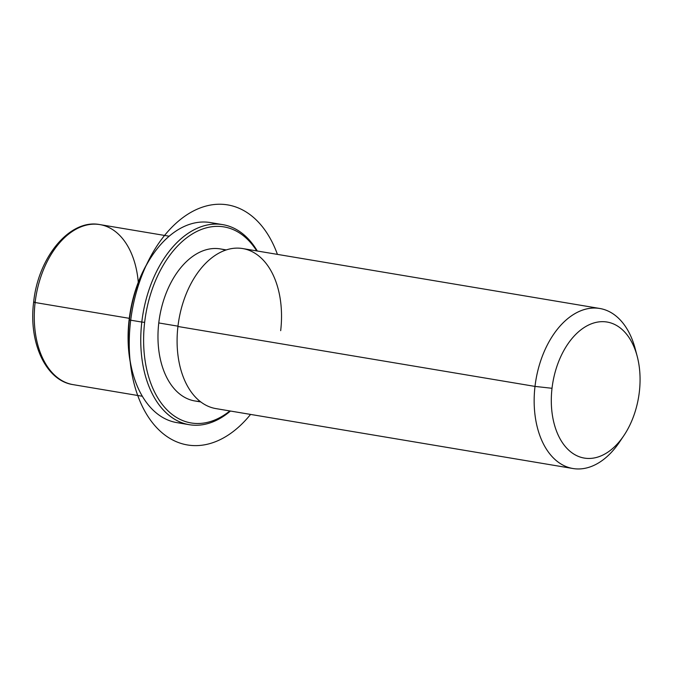<?xml version="1.0" encoding="UTF-8"?>
<svg xmlns="http://www.w3.org/2000/svg" width="673" height="673" viewBox="0 0 673 673"><rect width="100%" height="100%" fill="white"/><g stroke="black" fill="none" stroke-linecap="round" stroke-linejoin="round"><path stroke-width="1.01" d="M200.79 401.949L194.817 400.948A77.084 48.616 -80.5 0 1 158.769 322.947L177.975 326.169L158.769 322.947A77.084 48.616 -80.5 0 1 220.332 248.917L226.305 249.919M280.683 330.67A81.139 51.173 99.5 0 0 238.688 248.144A81.139 51.173 99.5 0 0 177.933 326.489A81.139 51.173 -80.5 0 1 242.734 248.564L599.794 308.478A81.139 51.173 99.5 0 0 535.001 386.411L177.933 326.489L535.001 386.411A81.139 51.173 99.5 0 0 572.942 468.517A81.139 51.173 99.5 0 0 621.759 438.56M636.162 352.728A81.139 51.173 99.5 0 0 599.794 308.478M572.942 468.517L215.882 408.595A81.139 51.173 -80.5 0 1 177.933 326.489M623.896 435.549L619.555 442.01A81.139 51.173 -80.5 0 1 559.911 463.318A81.139 51.173 -80.5 0 1 535.001 386.411L552.02 388.287A68.966 43.493 99.5 0 0 573.194 453.661A68.966 43.493 99.5 0 0 623.896 435.549A68.966 43.493 99.5 0 0 639.35 391.837A68.966 43.493 99.5 0 0 637.196 356.278A68.966 43.493 99.5 0 0 591.66 323.713A68.966 43.493 99.5 0 0 552.02 388.287L535.001 386.411A81.139 51.173 -80.5 0 1 581.64 310.446A81.139 51.173 -80.5 0 1 635.203 348.757L637.196 356.278M552.02 388.287A68.966 43.493 -80.5 0 1 603.656 321.686A68.966 43.493 -80.5 0 1 639.35 391.837A68.966 43.493 -80.5 0 1 587.714 458.431A68.966 43.493 -80.5 0 1 552.02 388.287M34.575 302.101L33.65 302.152C28.434 342.254 45.646 380.666 73.054 384.628A81.139 51.173 -80.5 0 1 35.114 302.522L129.292 318.329L35.114 302.522A81.139 51.173 -80.5 0 1 99.907 224.597A81.139 51.173 99.5 0 0 35.114 302.522L33.65 302.152L35.114 302.522A81.139 51.173 99.5 0 0 73.054 384.628L142.323 396.254M138.285 282.298A81.139 51.173 99.5 0 0 99.907 224.597L169.184 236.215M151.753 256.245A99.394 62.682 99.5 0 0 129.115 319.768A99.394 62.682 99.5 0 0 132.388 371.639M132.556 372.27L132.228 371.016A99.394 62.682 -80.5 0 1 129.115 319.768L129.384 319.978A101.421 63.96 99.5 0 0 132.556 372.27A101.421 63.96 99.5 0 0 183.106 423.166M189.239 424.697L176.814 422.61A101.421 63.96 -80.5 0 1 129.384 319.978L129.115 319.768A99.394 62.682 -80.5 0 1 151.391 256.775L152.115 255.698A101.421 63.96 99.5 0 0 129.384 319.978A101.421 63.96 -80.5 0 1 210.388 222.57L222.805 224.647A101.421 63.96 99.5 0 0 141.81 322.056L129.384 319.978L141.81 322.056A101.421 63.96 99.5 0 0 189.239 424.697A101.421 63.96 99.5 0 0 230.444 411.043A101.421 63.96 -80.5 0 1 164.776 411.489A101.421 63.96 -80.5 0 1 141.81 322.056L144.645 322.367A99.394 62.682 -80.5 0 1 191.3 234.599A99.394 62.682 -80.5 0 1 256.707 250.903A99.394 62.682 99.5 0 0 191.3 234.599A99.394 62.682 99.5 0 0 144.645 322.367A99.394 62.682 99.5 0 0 166.467 409.31A99.394 62.682 99.5 0 0 229.855 410.942A99.394 62.682 -80.5 0 1 166.467 409.31A99.394 62.682 -80.5 0 1 144.645 322.367L141.81 322.056A101.421 63.96 -80.5 0 1 190.291 231.949A101.421 63.96 -80.5 0 1 257.296 251.004A101.421 63.96 99.5 0 0 222.805 224.647M216.513 224.092A101.421 63.96 99.5 0 0 152.115 255.698M225.413 250.221A77.084 48.616 99.5 0 0 158.769 322.947A77.084 48.616 99.5 0 0 200.049 401.377M277.427 254.386A121.704 76.756 99.5 0 0 177.462 221.981A121.704 76.756 99.5 0 0 133.204 380.026A121.704 76.756 99.5 0 0 250.566 414.417M99.907 224.597C69.672 218.599 38.117 257.439 33.65 302.152"/></g></svg>
